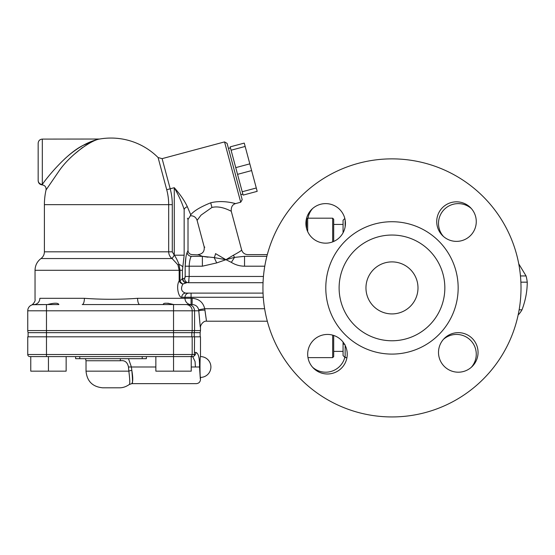 <?xml version="1.0" encoding="UTF-8"?>
<svg xmlns="http://www.w3.org/2000/svg" width="555" height="555" viewBox="0 0 555 555"><rect width="100%" height="100%" fill="white"/><g stroke="black" fill="none" stroke-linecap="round" stroke-linejoin="round"><path stroke-width="0.83" d="M262.938 287.906A129.037 129.037 0 0 1 456.494 176.157A129.037 129.037 0 0 1 456.494 399.656A129.037 129.037 0 0 1 262.938 287.906M444.839 287.906A52.864 52.864 0 0 0 391.976 235.042A52.864 52.864 0 0 0 339.112 287.906A52.864 52.864 0 0 0 391.976 340.77A52.864 52.864 0 0 0 444.839 287.906M307.685 354.215A19.772 19.772 0 0 1 337.343 337.086A19.772 19.772 0 0 1 337.343 371.337A19.772 19.772 0 0 1 307.685 354.215M325.667 203.616A19.772 19.772 0 0 1 342.796 233.273A19.772 19.772 0 0 1 308.545 233.273A19.772 19.772 0 0 1 325.667 203.616M476.266 221.598A19.772 19.772 0 0 1 446.608 238.726A19.772 19.772 0 0 1 446.608 204.476A19.772 19.772 0 0 1 476.266 221.598M458.284 372.197A19.772 19.772 0 0 1 441.156 342.539A19.772 19.772 0 0 1 475.406 342.539A19.772 19.772 0 0 1 458.284 372.197M417.991 287.906A26.016 26.016 0 0 1 391.976 313.922A26.016 26.016 0 0 1 365.96 287.906A26.016 26.016 0 0 1 391.976 261.891A26.016 26.016 0 0 1 417.991 287.906M307.983 218.184A19.772 19.772 0 0 1 312.611 208.541M344.828 357.309A19.772 19.772 0 0 1 312.611 367.271M443.431 339.362A19.772 19.772 0 0 1 476.266 354.215A19.772 19.772 0 0 1 471.341 367.271M443.431 236.451A19.772 19.772 0 0 1 458.284 203.616A19.772 19.772 0 0 1 471.341 208.541M120.477 358.669A4.162 1.547 -90 0 0 120.269 360.75C124.702 360.07 127.442 362.151 128.482 366.994L128.843 371.156C129.884 379.433 130.043 383.873 129.322 384.476L131.826 383.644L196.331 383.644C198.856 383.394 200.244 382.006 200.494 379.481L200.494 377.4C199.835 377.969 199.835 356.019 200.494 356.587L200.494 336.816L27.75 336.816L27.75 354.506A2.081 2.081 0 0 0 29.831 356.587L191.239 356.587L191.239 371.156L155.858 371.156L155.858 356.587M192.183 336.816L192.183 354.506L173.535 354.506L173.548 371.156M192.571 356.587L191.239 356.587L192.779 356.768L194.077 356.06A2.081 2.081 -90 0 1 192.696 356.587M66.142 356.587L66.142 371.156L30.761 371.156L30.761 356.587M48.452 356.587L48.452 371.156M240.835 194.645L242.847 194.104M245.157 146.451L257.187 191.343L243.111 195.11L230.186 146.86L244.255 143.093L245.157 146.451L231.088 150.218M240.71 202.221L242.181 199.668L227.099 143.384L224.546 141.907L240.71 202.221L235.681 203.567M256.285 187.985L242.216 191.752M249.819 163.857L235.75 167.631M251.623 170.572L237.547 174.346M28.104 336.816L28.104 332.653L194.215 332.653L194.215 336.816M200.14 332.653L200.494 330.572L194.569 330.572L194.215 332.653L200.14 332.653L200.14 336.816M163.142 304.508L163.191 304.556C163.253 302.794 166.708 302.78 173.548 304.508L174.527 304.556M170.059 303.772L167.901 303.19M189.047 293.109A4.162 4.051 -90 0 0 184.988 297.272L184.988 298.312L137.598 298.312A6.244 2.185 -90 0 0 139.784 304.556L163.142 304.556M204.899 310.106C206.987 324.495 206.994 324.495 204.934 310.106L204.733 308.719C203.061 302.218 198.863 298.75 192.141 298.312L184.988 298.312A6.244 6.084 -90 0 0 191.073 304.556L191.031 304.556M58.858 304.556L38.045 304.556M47.48 304.556C54.23 302.794 58.025 302.78 58.858 304.508L58.816 304.556M191.829 336.816L191.829 332.653A6.244 6.216 -90 0 0 192.183 330.572L173.535 330.572L173.535 354.506L46.481 354.506L46.481 330.572L27.75 330.572A6.244 6.244 0 0 0 28.104 332.653A6.244 6.244 0 0 1 27.75 330.572A6.244 6.244 0 0 0 28.104 332.653A6.244 6.244 0 0 1 27.75 330.572L27.75 310.8L46.481 310.8L46.481 304.556L32.578 304.716A6.244 6.244 0 0 1 33.994 304.556C30.532 305.195 30.532 305.195 33.994 304.556A6.244 5.848 -90 0 0 39.842 298.312C33.446 299.589 33.446 299.589 39.842 298.312L84.402 298.312A6.244 2.185 -90 0 1 82.216 304.556L192.141 304.556C195.651 304.778 197.837 306.513 198.69 309.759L198.808 310.8C200.737 332.383 200.723 332.383 198.773 310.8M187.354 206.731L187.361 206.751C184.6 200.806 180.236 194.458 174.27 187.701C178.731 195.499 182.026 202.776 184.156 209.533C189.137 222.791 189.137 222.791 184.156 209.533A4.162 2.9 -18.6 0 1 187.354 206.731L190.733 214.778C190.247 216.11 190.247 216.103 190.733 214.771C193.903 210.865 200.563 206.876 210.699 202.804L211.941 207.445C221.383 205.135 231.352 211.587 231.255 211.205L241.654 249.979C241.55 250.555 238.83 252.289 233.509 255.175L225.94 259.691L215.541 253.628C200.924 245.067 200.924 245.067 215.541 253.628A6.244 2.622 106.9 0 1 214.175 257.596L216.714 262.91L225.94 259.691L231.345 262.362L234.501 257.388L225.94 259.691L214.175 257.596L202.381 256.334L208.014 257.201M231.268 211.212L231.262 211.198C230.977 207.057 232.448 204.504 235.674 203.56C235.75 203.879 223.443 199.571 210.699 202.804M263.042 293.109L189.005 293.109M185.648 293.109A4.162 3.878 -90 0 0 181.769 297.272L191.073 297.272L191.073 293.109L185.648 293.109C181.353 291.763 180.437 288.739 182.893 284.028L186.279 282.745A4.162 3.829 72 0 1 182.422 278.617L180 280.927A4.162 2.456 -130.9 0 0 182.893 284.028L186.764 282.703A4.162 3.885 -90 0 1 182.879 278.541L182.422 278.617L182.422 270.292L184.156 255.196L184.156 209.533M182.893 284.028A4.162 2.914 28.8 0 1 179.161 280.927C175.789 286.193 178.738 298.056 181.769 297.272M189.005 280.795L188.561 282.703A4.162 3.975 90 0 1 184.586 278.541L182.879 278.541M263.445 276.459L189.172 276.459L189.172 266.199C189.435 261.37 190.143 258.082 191.295 256.334A4.162 3.906 23.9 0 1 187.174 252.393C186.085 254.835 185.412 259.442 185.169 266.199L185.169 276.459L184.586 278.541A4.162 3.975 -90 0 0 188.561 282.703L189.172 276.459L185.169 276.459L185.009 277.902M191.295 256.334C192.46 254.037 192.46 254.037 191.295 256.334L202.381 256.334C196.789 254.079 196.789 254.079 202.374 256.334L202.381 266.199L216.714 262.91M187.174 252.393L187.181 252.372C188.277 249.799 188.277 249.799 187.174 252.393M202.381 266.199L185.169 266.199L185.939 257.145M188.561 282.703L263.042 282.703M198.954 254.953L192.169 254.606C189.644 254.356 188.256 252.969 188.006 250.444L188.006 219.53L187.417 218.198M137.598 298.312C119.866 299.596 102.134 299.596 84.402 298.312M204.934 310.106A6.244 0.694 -1.3 0 0 198.808 310.8L194.569 310.8C194.188 306.991 192.12 304.91 188.374 304.556M264.624 308.719L204.733 308.719L198.69 309.759M192.141 298.312L192.141 304.556M263.278 297.272L191.073 297.272L191.073 304.556M230.408 210.803L229.173 210.241M188.006 219.53L190.365 215.784C193.737 215.673 195.977 217.199 197.094 220.377L201.076 215.097L211.941 207.445M197.094 220.377L204.157 246.746L204.809 247.204M182.852 267.031A10.406 4.211 -170.2 0 0 179.036 264.388C177.212 259.906 175.616 256.84 174.27 255.196L172.286 251.824L172.286 204.656A61.286 61.286 0 0 0 170.198 188.79L174.27 187.701L174.27 255.196L184.156 255.196M174.242 255.182L172.099 258.54L177.947 264.881L179.036 264.388L180 270.292L180 280.927L179.161 280.927L179.161 270.292L182.422 270.292M172.286 251.824L168.678 251.824C168.81 254.717 169.948 256.958 172.099 258.54L40.994 258.54C43.2 256.847 44.331 254.606 44.4 251.824L44.4 204.656A66.6 66.6 0 0 1 46.044 189.963L58.712 171.46C69.847 154.914 91.311 140.082 99.616 139.034A66.6 66.6 0 0 1 158.099 157.558L166.715 189.727A57.678 57.678 0 0 1 168.678 204.656L168.678 251.824L44.4 251.824M177.947 264.881L179.161 270.292L35.034 270.292C35.152 265.429 37.136 261.509 40.994 258.54M266.858 256.334L244.533 256.334L244.533 266.199L264.777 266.199M244.533 256.334L234.501 257.388A6.244 2.983 -109.9 0 1 233.509 255.175M38.156 180.34L38.156 180.34A4.162 4.079 -0 0 0 42.319 184.42L42.319 139.097C39.794 139.34 38.406 140.727 38.156 143.259L38.156 180.34L38.156 143.259M42.52 184.142L43.248 183.164M82.487 147.547L73.753 154.699M64.2 159.368C72.851 151.286 81.724 145.389 90.833 141.678C95.925 139.61 102.321 138.264 96.521 139.721L82.771 145.549C65.767 154.006 46.051 178.828 42.319 184.42M173.535 304.556L173.535 330.572L46.481 330.572L46.481 310.8L192.183 310.8L192.183 330.572L194.569 330.572L194.569 310.8L192.183 310.8A6.244 6.216 -90 0 0 185.967 304.556M33.994 304.556A6.244 6.244 0 0 0 27.75 310.8A6.244 6.244 0 0 1 31.427 305.111L31.427 305.111A6.244 6.244 0 0 0 27.75 310.8A6.244 6.244 0 0 1 33.994 304.556A6.244 6.244 0 0 0 32.578 304.716M199.536 367.049L199.536 367.008C200.584 383.103 200.584 383.103 199.536 366.994C199.661 358.017 198.447 353.16 195.88 352.425A4.162 3.947 90 0 1 194.743 355.353L194.368 355.7L194.569 336.816M128.482 358.669L131.396 366.994L131.812 370.324C133.006 377.275 133.047 381.611 131.937 383.332C132.749 384.31 132.707 379.981 131.812 370.324A4.162 0.819 -11.3 0 0 128.843 371.156L86.025 371.156C87.017 381.271 92.567 386.821 102.675 387.806L119.325 387.806C122.759 387.862 126.089 386.752 129.315 384.476M191.239 366.994L195.416 366.994C196.415 388.472 196.415 388.472 195.416 366.994L195.055 361.485L192.772 356.775M146.381 356.587L146.381 358.669L75.619 358.669L75.619 356.587L75.619 358.669M343.538 231.858L343.066 232.788L343.066 220.266L344.828 218.503M345.085 344.78L343.066 343.705L343.066 342.067L343.066 355.547L345.148 357.628L345.148 345.376M345.148 226.801L345.148 219.981M518.217 314.65L518.793 314.359A34.341 24.281 -90 0 0 522.012 309.808C525.467 300.595 527.215 291.382 527.25 282.169A34.341 24.281 -90 0 0 526.071 275.946L518.759 263.875M526.071 275.946L520.458 275.946M527.25 282.169L520.888 282.169M522.012 309.808L519.147 309.808M518.793 314.359L518.273 314.359M307.685 231.601L307.685 218.184L306.644 219.225L306.644 228.764M333.701 241.46L333.701 219.225L332.66 218.184L332.66 241.89M332.66 335.137L332.66 357.628L307.983 357.628M332.66 218.184L307.685 218.184M332.66 357.628L333.701 356.587L333.701 335.449M458.159 287.906A66.184 66.184 0 0 0 391.976 221.722A66.184 66.184 0 0 0 325.792 287.906A66.184 66.184 0 0 0 391.976 354.09A66.184 66.184 0 0 0 458.159 287.906M166.715 189.727L170.198 188.79L162.115 158.64L224.546 141.907M172.286 204.656L44.4 204.656M231.345 262.362C235.382 264.881 239.781 266.157 244.533 266.199M46.481 356.587L46.481 354.506L27.75 354.506M194.645 354.506L192.183 354.506A2.081 2.074 -90 0 1 190.108 356.587M128.482 366.994L155.858 366.994M195.88 352.425L194.569 352.425M199.536 366.994L195.416 366.994M85.47 358.669L86.025 360.75L120.269 360.75M79.781 356.587L79.781 358.669M142.219 356.587L142.219 358.669M230.457 147.866L228.445 148.407M31.427 305.104C31.933 305.333 35.825 301.469 35.034 299.443L35.034 270.292M200.494 330.572L200.494 327.45C200.015 325.757 203.172 320.499 206.737 321.206L267.309 321.206M162.115 158.64L158.099 157.558M267.309 254.606L247.683 254.606C244.637 254.419 242.625 252.872 241.654 249.979M204.164 246.746C204.698 251.325 202.686 253.947 198.128 254.606M46.044 189.963L46.044 189.963C46.315 187.07 45.017 185.377 42.152 184.884C39.717 184.551 38.385 183.164 38.156 180.722M99.622 139.034A66.6 66.6 0 0 0 99.616 139.034L42.319 139.097M200.494 377.4A10.406 10.406 0 0 0 210.9 366.994A10.406 10.406 0 0 0 200.494 356.587M86.025 360.75L86.025 371.156M345.148 357.628L346.937 357.628M343.066 224.428L333.701 224.428M306.644 224.428L305.923 224.428M343.066 351.384L333.701 351.384"/></g></svg>
